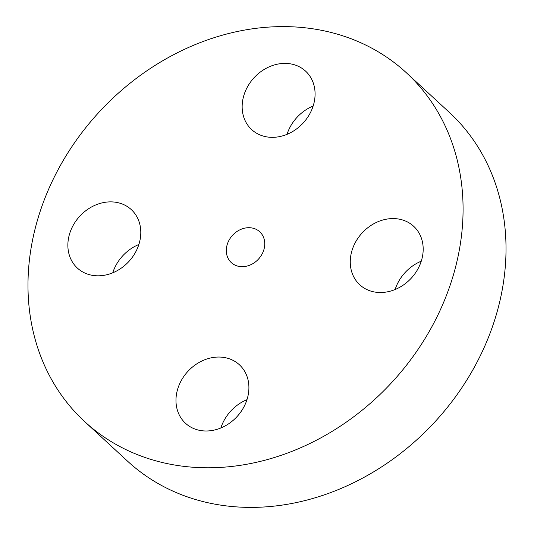 <?xml version="1.0" encoding="UTF-8"?>
<svg xmlns="http://www.w3.org/2000/svg" width="534" height="534" viewBox="0 0 534 534"><rect width="100%" height="100%" fill="white"/><g stroke="black" fill="none" stroke-linecap="round" stroke-linejoin="round"><path stroke-width="0.8" d="M138.867 244.485A39.77 33.395 -47.3 0 0 112.741 272.814M139.474 222.985A39.77 33.395 -47.3 0 0 131.291 209.608A39.77 33.395 -47.3 0 0 86.715 210.036A39.77 33.395 -47.3 0 0 69.186 254.698A39.77 33.395 -47.3 0 0 77.363 268.075A39.77 33.395 -47.3 0 0 121.946 267.654A39.77 33.395 -47.3 0 0 139.474 222.985M303.512 446.477A237.27 199.215 -47.3 0 0 406.394 72.784A237.27 199.215 -47.3 0 0 187.541 47.913A237.27 199.215 -47.3 0 0 84.659 421.6A237.27 199.215 -47.3 0 0 303.512 446.477M84.659 421.6L127.606 461.216A237.27 199.215 -47.3 0 0 346.459 486.087A237.27 199.215 -47.3 0 0 449.341 112.4L406.394 72.784M250.653 264.804A20.973 17.609 -47.3 0 0 259.744 231.783A20.973 17.609 -47.3 0 0 240.4 229.58A20.973 17.609 -47.3 0 0 231.309 262.608A20.973 17.609 -47.3 0 0 250.653 264.804M202.72 360.617A39.77 33.395 -47.3 0 0 185.472 423.255A39.77 33.395 -47.3 0 0 222.157 427.42A39.77 33.395 -47.3 0 0 239.406 364.782A39.77 33.395 -47.3 0 0 202.72 360.617M351.579 271.399A39.77 33.395 -47.3 0 0 359.762 284.782A39.77 33.395 -47.3 0 0 404.338 284.355A39.77 33.395 -47.3 0 0 421.867 239.693A39.77 33.395 -47.3 0 0 413.69 226.309A39.77 33.395 -47.3 0 0 369.114 226.736A39.77 33.395 -47.3 0 0 351.579 271.399M288.333 133.774A39.77 33.395 -47.3 0 0 305.582 71.135A39.77 33.395 -47.3 0 0 268.896 66.964A39.77 33.395 -47.3 0 0 251.654 129.602A39.77 33.395 -47.3 0 0 288.333 133.774M313.151 106.012A39.77 33.395 -47.3 0 0 311.843 106.58A39.77 33.395 -47.3 0 0 287.025 134.334M421.259 261.186A39.77 33.395 -47.3 0 0 395.133 289.515M246.975 399.666A39.77 33.395 -47.3 0 0 245.667 400.226A39.77 33.395 -47.3 0 0 220.849 427.988"/></g></svg>
